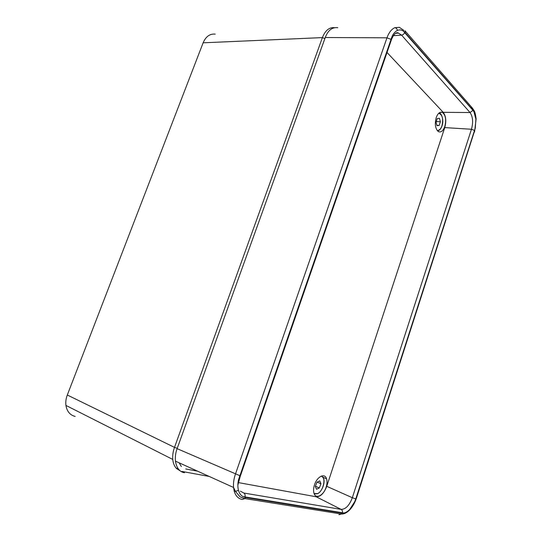 <?xml version="1.0" encoding="UTF-8"?>
<svg xmlns="http://www.w3.org/2000/svg" width="542" height="542" viewBox="0 0 542 542"><rect width="100%" height="100%" fill="white"/><g stroke="black" fill="none" stroke-linecap="round" stroke-linejoin="round"><path stroke-width="0.81" d="M75.155 416.446C70.02 415.091 66.944 411.412 65.934 405.423C65.501 402.049 65.961 398.58 67.31 395.016L174.497 447.38L322.395 37.608C325.227 30.528 329.177 27.215 334.245 27.662M324.895 38.557L322.395 37.608L203.128 42.804L67.31 395.016M203.128 42.804C205.865 36.49 209.889 33.597 215.221 34.139M209.212 476.452L181.855 471.425M179.145 462.821L181.346 466.526M185.743 468.952L197.593 471.181M180.533 471.093L176.468 468.491C174.395 466.276 173.162 463.254 172.769 459.44C172.431 455.592 173.006 451.574 174.497 447.38L177.234 448.336M326.115 487.231C327.138 483.999 327.287 481.201 326.575 478.83C324.909 472.705 317.063 476.486 314.489 484.88C313.486 488.01 313.31 490.754 313.94 493.098C315.573 499.609 323.601 495.591 326.115 487.231M444.799 126.516C446.466 119.741 445.646 115.04 442.347 112.411C439.874 111.584 437.828 113.312 436.208 117.594C434.562 124.254 435.321 128.935 438.478 131.645C441.039 132.634 443.146 130.927 444.799 126.516M392.239 35.955C393.695 33.184 395.43 31.348 397.435 30.44C399.44 29.586 401.385 29.79 403.275 31.043L472.942 110.344L473.945 111.774L475.883 119.125L475.3 128.007L355.776 498.897L354.766 501.601L349.8 509.338C347.842 511.391 345.891 512.61 343.946 512.996L242.945 496.587C240.804 495.415 239.307 493.328 238.466 490.32C237.667 487.278 237.667 483.81 238.466 479.921L392.239 35.955L238.466 479.921M238.466 490.32L235.479 491.384L239.428 496.12C239.862 496.858 241.685 497.685 244.903 498.593L242.254 499.467C238.317 498.748 235.635 495.971 234.198 491.127L233.561 487.482C233.223 483.22 233.846 478.776 235.424 474.142L386.974 37.818C388.885 32.601 391.473 29.234 394.745 27.71L399.379 27.351L403.797 30.345M390.789 39.295L386.974 37.818L325.261 37.527L177.112 448.654L239.645 475.591M184.456 472.746C179.626 471.892 176.611 468.024 175.425 461.134C175.052 456.859 175.615 452.699 177.112 448.654M325.261 37.527C328.032 30.284 332.219 27.005 337.808 27.703M234.198 491.127L235.479 491.384L233.561 487.482L175.425 461.134M238.683 482.651L316.216 496.79C320.532 496.804 324.041 493.315 326.745 486.316L444.752 127.6C446.479 121.184 445.971 116.096 443.214 112.33L387.022 52.472M436.994 125.697L439.169 125.446L440.389 121.76L439.447 118.298L437.272 118.522L436.039 122.235L436.994 125.697M436.899 125.337L439.169 125.446M436.263 121.577L440.389 121.76M320.945 483.776L319.807 480.869L317.009 482.156L315.342 486.37L316.501 489.277L319.299 487.963L320.945 483.776L317.172 482.082M315.41 486.194L319.299 487.963M397.435 30.44C397.056 28.76 396.155 27.852 394.745 27.71M338.933 514.737L341.365 514.019L244.903 498.593L245.485 497.488L341.867 513.078L343.946 512.996M242.945 496.587L245.485 497.488M475.883 119.125L476.113 118.657M473.945 111.774L472.665 109.857L472.326 107.993L471.215 107.54M349.8 509.338L349.068 510.517M354.766 501.601L356.487 498.03M472.665 109.857L405.274 32.791L403.275 31.043M356.114 498.098L475.3 128.007M443.214 112.33L470.036 112.526L401.554 35.115L398.431 33.089L395.721 33.258M444.752 127.6L471.465 129.253C473.349 122.228 472.868 116.652 470.036 112.526L472.942 110.344M326.745 486.316L352.334 497.705L471.465 129.253L474.636 130.466M316.216 496.79L341.148 509.392C345.688 509.311 349.421 505.415 352.334 497.705L355.776 498.897M240.391 491.16L243.819 493.03L341.148 509.392C342.341 510.171 342.747 511.37 342.361 513.003M393.35 35.691L401.554 35.115C403.052 34.871 404.136 33.983 404.799 32.445M244.93 497.217C245.431 495.313 245.065 493.918 243.819 493.03M474.467 131.225L356.453 498.132C354.874 502.793 352.666 506.668 349.82 509.758C346.941 512.752 344.129 514.168 341.365 514.019L341.867 513.078M472.461 108.156C474.819 111.821 474.941 111.151 476.133 118.854L474.555 131.936M239.415 476.594L240.181 476.54M391.148 38.563L391.439 39.708M405.274 32.791L404.976 30.758M440.206 129.159L437.577 130.94M437.272 130.595C439.216 130.683 440.781 129.098 441.954 125.846C443.485 118.745 442.387 114.579 438.654 113.339M439.013 113.021L439.562 113.203C441.059 112.634 444.325 120.107 441.987 125.913C440.917 128.955 439.433 130.622 437.543 130.907M321.718 475.964L323.527 478.396C325.505 482.658 321.86 491.879 317.51 493.735L314.224 493.891M314.082 493.532L317.544 493.613C323.506 491.167 326.44 476.987 321.149 476.174M65.934 405.423L172.769 459.44M177.674 468.003L176.468 468.491M323.018 477.258L326.575 478.83M440.165 112.336L442.347 112.411M395.66 33.299L398.431 33.089C397.774 32.473 394.793 31.653 391.534 39.431L240.153 476.628L237.958 484.751M405.131 30.941L472.326 107.993"/></g></svg>
